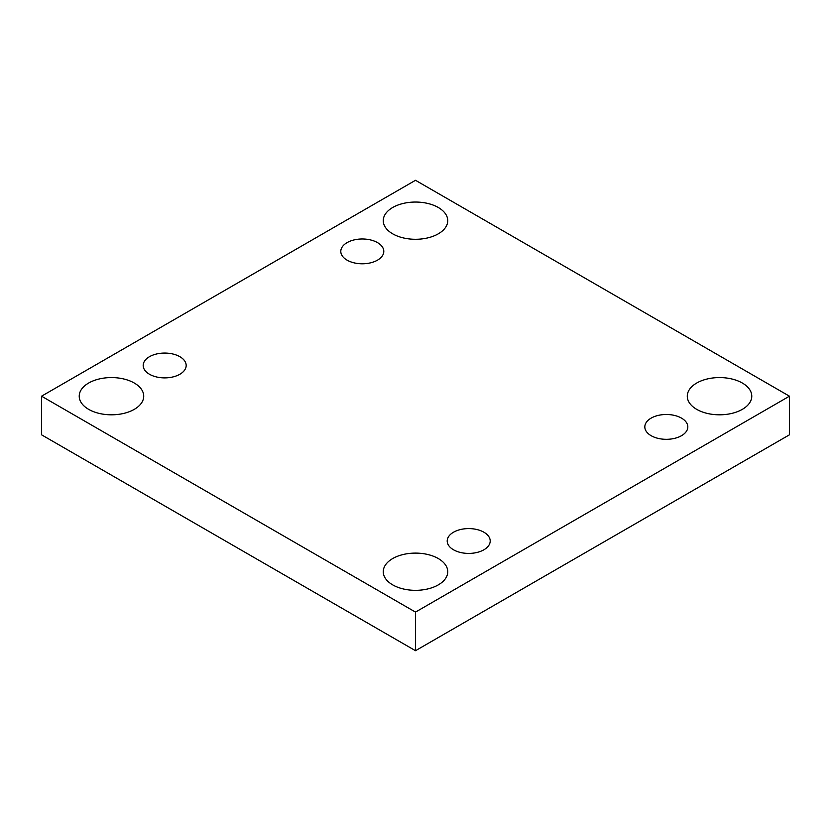 <?xml version="1.0" encoding="UTF-8"?>
<svg xmlns="http://www.w3.org/2000/svg" width="831" height="831" viewBox="0 0 831 831"><rect width="100%" height="100%" fill="white"/><g stroke="black" fill="none" stroke-linecap="round" stroke-linejoin="round"><path stroke-width="1.25" d="M415.5 650.704L789.45 434.81L789.45 396.19L415.5 180.296L41.55 396.19L41.55 434.81L415.5 650.704L415.5 612.094L789.45 396.19M41.55 396.19L415.5 612.094M88.678 409.361A32.243 18.614 0 0 0 123.819 413.391A32.243 18.614 0 0 0 143.721 396.19A32.243 18.614 0 0 0 111.479 377.575A32.243 18.614 0 0 0 79.225 396.19A32.243 18.614 0 0 0 88.678 409.361M392.699 233.833A32.243 18.614 0 0 0 427.84 237.863A32.243 18.614 0 0 0 447.743 220.662A32.243 18.614 0 0 0 415.5 202.047A32.243 18.614 0 0 0 383.257 220.662A32.243 18.614 0 0 0 392.699 233.833M392.699 584.879A32.243 18.614 0 0 0 427.84 588.919A32.243 18.614 0 0 0 447.743 571.718A32.243 18.614 0 0 0 415.5 553.103A32.243 18.614 0 0 0 383.257 571.718A32.243 18.614 0 0 0 392.699 584.879M696.721 409.361A32.243 18.614 0 0 0 731.862 413.391A32.243 18.614 0 0 0 751.775 396.19A32.243 18.614 0 0 0 719.521 377.575A32.243 18.614 0 0 0 687.279 396.19A32.243 18.614 0 0 0 696.721 409.361M651.12 418.128A21.502 12.413 180 0 1 674.543 415.438A21.502 12.413 180 0 1 687.819 426.905A21.502 12.413 180 0 1 666.317 439.319A21.502 12.413 180 0 1 644.825 426.905A21.502 12.413 180 0 1 651.12 418.128M453.508 532.224A21.502 12.413 180 0 1 476.932 529.534A21.502 12.413 180 0 1 490.207 541.002A21.502 12.413 180 0 1 468.705 553.415A21.502 12.413 180 0 1 447.203 541.002A21.502 12.413 180 0 1 453.508 532.224M149.476 356.696A21.502 12.413 180 0 1 172.91 354.006A21.502 12.413 180 0 1 186.175 365.474A21.502 12.413 180 0 1 164.683 377.887A21.502 12.413 180 0 1 143.181 365.474A21.502 12.413 180 0 1 149.476 356.696M347.098 242.61A21.502 12.413 180 0 1 370.522 239.92A21.502 12.413 180 0 1 383.797 251.378A21.502 12.413 180 0 1 362.295 263.791A21.502 12.413 180 0 1 340.793 251.378A21.502 12.413 180 0 1 347.098 242.61"/></g></svg>
